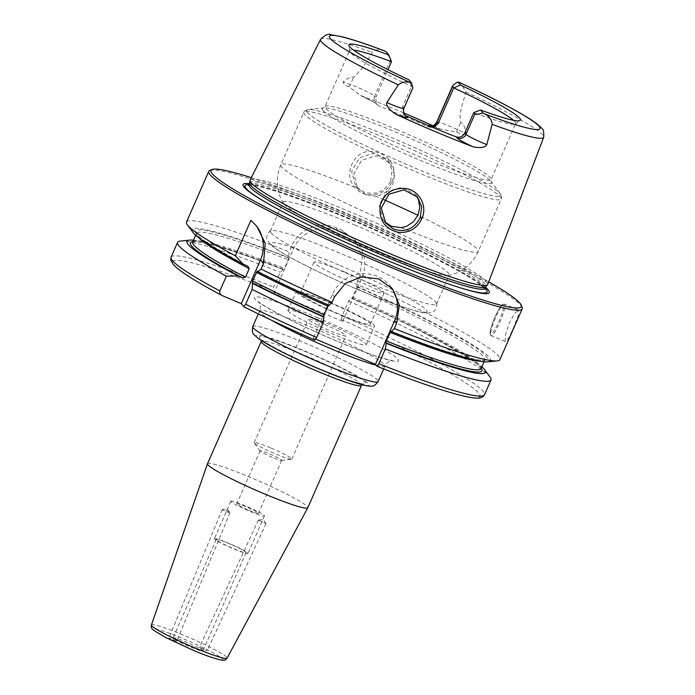 <?xml version="1.0" encoding="UTF-8"?>
<svg xmlns="http://www.w3.org/2000/svg" width="695" height="695" viewBox="0 0 695 695"><rect width="100%" height="100%" fill="white"/><g stroke="black" fill="none" stroke-linecap="round" stroke-linejoin="round"><path stroke-width="0.52" stroke-dasharray="3.48 2.61" d="M230.002 512.615A4.205 0.487 -157.5 0 1 230.028 512.719A4.205 0.487 -157.5 0 1 225.953 511.555A4.205 0.487 -157.5 0 1 222.252 509.487A4.205 0.487 -157.5 0 1 222.365 509.435A4.205 0.487 -157.5 0 1 226.327 510.651A4.205 0.487 -157.5 0 1 229.984 512.597A4.205 0.487 -157.5 0 1 230.002 512.615L227.1 508.783L222.365 509.435M176.539 641.45C173.767 639.782 171.213 638.688 168.868 638.149L176.539 641.45M258.401 520.164L266.003 523.639L258.401 520.164M199.465 647.366C202.228 649.026 204.79 650.129 207.145 650.668L199.465 647.366M207.51 463.721A54.766 4.813 -156.3 0 1 259.591 481.331A54.766 4.813 -156.3 0 1 307.807 507.75M173.194 638.166A16.298 1.433 -156.3 0 1 173.081 637.854A16.298 1.433 -156.3 0 1 188.58 643.101A16.298 1.433 -156.3 0 1 202.931 650.963A16.298 1.433 -156.3 0 1 188.692 646.272A16.298 1.433 -156.3 0 1 173.194 638.166M481.175 368.254A159.164 13.987 -156.3 0 0 351.983 298.537L357.117 286.827L356.657 286.262L357.56 280.693L359.94 275.263L362.39 256.933L355.058 240.157L342.044 230.332A171.144 15.047 23.7 0 0 335.833 227.717C319.387 220.35 298.485 229.576 291.518 246.447L289.137 251.877L288.225 259.834L284.455 268.418L280.198 272.24L273.708 287.035L272.753 290.666L274.282 292.552L342.696 321.377L341.167 319.491L342.122 315.851L348.612 301.057L351.522 297.973L352 298.555C424.028 329.864 484.511 365.275 481.001 368.715M315.808 339.186L313.254 338.109L314.87 340.107M272.292 457.353A11.841 1.042 -156.3 0 1 260.095 451.046A11.841 1.042 -156.3 0 1 260.043 450.855A11.841 1.042 -156.3 0 1 269.469 453.878A11.841 1.042 -156.3 0 1 281.718 460.368A11.841 1.042 -156.3 0 1 281.544 460.464A11.841 1.042 -156.3 0 1 272.292 457.353M249.027 510.339A11.841 1.042 23.7 0 0 258.462 513.362A11.841 1.042 23.7 0 0 248.037 507.654A11.841 1.042 23.7 0 0 236.778 503.84A11.841 1.042 23.7 0 0 249.027 510.339M270.529 447.832A20.537 1.807 23.7 0 0 254.17 442.593A20.537 1.807 23.7 0 0 254.266 442.923A20.537 1.807 23.7 0 0 272.249 452.497A20.537 1.807 23.7 0 0 291.466 459.256A20.537 1.807 23.7 0 0 291.778 459.1A20.537 1.807 23.7 0 0 270.529 447.832M324.661 324.513A20.537 1.807 -156.3 0 1 345.91 335.781A20.537 1.807 -156.3 0 1 326.381 329.178A20.537 1.807 -156.3 0 1 308.302 319.274A20.537 1.807 -156.3 0 1 324.661 324.513M230.94 501.582A18.357 1.616 -156.3 0 1 230.81 501.225A18.357 1.616 -156.3 0 1 248.271 507.124A18.357 1.616 -156.3 0 1 264.43 515.977A18.357 1.616 -156.3 0 1 248.393 510.695A18.357 1.616 -156.3 0 1 230.94 501.582M214.494 539.042A18.357 1.616 -156.3 0 1 214.364 538.686A18.357 1.616 -156.3 0 1 231.826 544.593A18.357 1.616 -156.3 0 1 247.985 553.446A18.357 1.616 -156.3 0 1 231.948 548.164A18.357 1.616 -156.3 0 1 214.494 539.042M216.362 539.824A16.298 1.433 -156.3 0 1 216.249 539.511A16.298 1.433 -156.3 0 1 231.748 544.758A16.298 1.433 -156.3 0 1 246.099 552.621A16.298 1.433 -156.3 0 1 231.861 547.929A16.298 1.433 -156.3 0 1 216.362 539.824M436.729 122.068A16.706 1.468 -156.3 0 1 445.504 124.492A16.706 1.468 -156.3 0 1 457.527 129.678L465.989 133.701C465.268 127.55 463.504 123.806 460.689 122.468C458.309 112.651 463.574 102.347 465.832 91.922L460.481 82.974M391.502 61.681L386.307 51.838M412.873 87.891L411.501 86.362A90.706 7.975 -156.3 0 1 350.219 52.42A90.706 7.975 -156.3 0 1 349.524 51.091A90.706 7.975 -156.3 0 1 349.576 50.674A90.706 7.975 -156.3 0 1 353.503 50.057M404.238 114.414L402.596 106.648L411.501 86.362L409.007 79.856M390.633 181.273L392.145 170.362L387.836 160.51L374.31 153.213L359.332 157.774L351.627 171.569L355.727 186.086L363.398 191.837C375.152 195.642 384.231 192.115 390.633 181.273L392.032 181.63C387.002 194.296 369.071 198.866 358.498 190.916C349.012 182.933 347.161 173.35 352.947 162.187C365.553 138.409 403.743 157.687 392.032 181.63M250.122 180.109A129.748 11.407 -156.3 0 1 373.493 221.861A129.748 11.407 -156.3 0 1 487.734 284.411M384.361 50.865C379.218 49.093 375.118 49.606 372.051 52.42C366.925 62.446 360.766 70.76 353.573 77.354C351.14 76.476 347.639 77.996 343.078 81.932L350.41 84.564A16.706 1.468 -156.3 0 1 362.147 89.386A16.706 1.468 -156.3 0 1 374.588 96.162A6.846 6.724 141 0 0 378.063 105.023A23.552 2.068 23.7 0 0 360.523 95.467L375.491 103.095L378.923 106.083L378.063 105.023M403.543 112.825A124.092 10.912 -156.3 0 0 360.523 95.467L349.072 86.797C345.728 86.084 343.73 84.46 343.078 81.932M432.82 125.665A124.092 10.912 -156.3 0 1 440.083 128.983A23.552 2.068 23.7 0 0 431.334 125.96M465.989 133.701C463.226 134.795 460.116 134.265 456.65 132.111L440.083 128.983M365.674 194.626L357.725 188.553L353.877 173.915L361.539 160.31L376.29 155.697L389.886 163.012L393.005 168.338L394.473 176.209L392.779 184.027L388.166 190.569L381.381 194.826L375.752 196.146L365.674 194.626M355.718 186.095L357.725 188.553A107.821 9.478 23.7 0 0 280.797 164.785A107.821 9.478 23.7 0 0 281.562 166.861A107.821 9.478 23.7 0 0 383.293 220.098L384.752 221.783M416.461 195.921L415.462 194.565L401.927 187.32L386.846 191.533L379.123 205.06L383.293 220.098M355.362 225.223A90.706 7.975 23.7 0 0 283.108 202.089A90.706 7.975 23.7 0 0 283.343 203.261A90.706 7.975 23.7 0 0 283.751 203.835A90.706 7.975 23.7 0 0 364.858 246.682A90.706 7.975 23.7 0 0 448.197 275.628A90.706 7.975 23.7 0 0 449.222 275.012A90.706 7.975 23.7 0 0 355.362 225.223M505.213 341.506L491.113 335.65A17.114 2.867 112.8 0 1 490.905 335.485A17.114 2.867 112.8 0 1 495.717 317.363A17.114 2.867 112.8 0 1 504.405 304.106A17.114 2.867 112.8 0 1 500.4 320.986A17.114 2.867 112.8 0 1 491.113 335.65L490.062 334.017C489.523 332.019 491.13 326.381 494.901 317.102C499.696 306.643 502.059 304.618 502.511 304.48L504.405 304.106L518.705 310.126L514.604 313.549L508.949 323.757L505.334 335.285L505.213 341.506C506.594 342.001 509.305 337.527 513.327 328.083L518.14 315.93L518.705 310.126M256.386 225.823A34.229 33.612 141 0 0 255.977 225.302A34.229 33.612 141 0 0 250.895 220.272M357.56 280.693A171.144 15.047 -156.3 0 1 499.931 359.593M186.521 222.018A171.144 15.047 -156.3 0 1 289.137 251.877M209.916 170.379A171.144 15.047 -156.3 0 1 371.53 226.335A171.144 15.047 -156.3 0 1 522.11 307.416M328.422 305.096L329.195 305.435M342.696 321.377L361.887 277.67A34.229 33.612 141 0 0 357.378 243.015A34.229 33.612 141 0 0 344.494 233.346L338.274 230.731A34.229 33.612 141 0 0 293.464 248.845L274.282 292.552M192.619 242.121C194.574 242.268 188.362 241.643 198.301 241.973C213.217 244.067 241.652 253.319 283.586 269.738L283.56 269.721A159.164 13.987 -156.3 0 0 192.836 241.686M348.612 301.057A171.144 15.047 -156.3 0 1 490.071 377.046M180.344 241.087A171.144 15.047 -156.3 0 1 280.198 272.24M351.522 297.973A162.917 14.317 -156.3 0 1 481.835 366.76M356.657 286.262A162.917 14.317 -156.3 0 1 487.873 361.852M391.276 287.452A34.229 33.612 141 0 0 390.13 285.949A34.229 33.612 141 0 0 332.445 294.402L313.254 338.109M390.347 60.257L374.588 96.162L375.743 97.587L376.473 104.311M427.998 125.395A23.552 2.068 23.7 0 0 427.885 126.012L428.745 127.072A90.706 7.975 23.7 0 0 378.923 106.083M375.743 97.587L387.992 69.682M428.745 127.072L433.211 127.593M513.483 120.287A90.706 7.975 -156.3 0 1 515.69 123.588A90.706 7.975 -156.3 0 1 515.412 123.918A90.706 7.975 -156.3 0 1 473.764 112.581M330.768 303.168A38.294 3.362 23.7 0 0 300.266 293.403A38.294 3.362 23.7 0 0 333.974 311.881A38.294 3.362 23.7 0 0 370.392 324.191A38.294 3.362 23.7 0 0 330.768 303.168M344.477 271.954A38.294 3.362 -156.3 0 1 384.1 292.969A38.294 3.362 -156.3 0 1 347.682 280.658A38.294 3.362 -156.3 0 1 313.966 262.18A38.294 3.362 -156.3 0 1 344.477 271.954M288.234 311.152A42.786 3.762 23.7 0 0 328.9 332.41A42.786 3.762 23.7 0 0 366.282 344.72A42.786 3.762 23.7 0 0 328.622 324.087A42.786 3.762 23.7 0 0 287.93 310.326A42.786 3.762 23.7 0 0 288.234 311.152M296.452 292.421A42.786 3.762 23.7 0 0 337.127 313.68A42.786 3.762 23.7 0 0 374.509 325.99A42.786 3.762 23.7 0 0 336.84 305.348A42.786 3.762 23.7 0 0 296.157 291.596A42.786 3.762 23.7 0 0 296.452 292.421M271.007 232.868A90.706 7.975 23.7 0 0 357.23 277.93A90.706 7.975 23.7 0 0 436.477 304.045A90.706 7.975 23.7 0 0 436.503 303.48A90.706 7.975 23.7 0 0 342.618 254.257A90.706 7.975 23.7 0 0 270.763 230.723A90.706 7.975 23.7 0 0 270.364 231.122A90.706 7.975 23.7 0 0 271.007 232.868M249.314 183.645A134.43 11.815 -156.3 0 1 370.913 227.734A134.43 11.815 -156.3 0 1 485.675 287.4M251.338 177.668A169.432 14.89 -156.3 0 1 488.698 281.866M193.019 232.425A162.917 14.317 -156.3 0 1 288.243 257.445M193.497 240.192A162.917 14.317 -156.3 0 1 283.1 269.147M249.627 183.02A129.061 11.346 -156.3 0 1 249.705 182.759A129.061 11.346 -156.3 0 1 372.442 224.25A129.061 11.346 -156.3 0 1 486.066 286.514A129.061 11.346 -156.3 0 1 485.918 286.748M361.496 385.438A54.766 4.813 23.7 0 0 313.28 359.02A54.766 4.813 23.7 0 0 261.198 341.419L261.12 338.986L262.606 340.298C267.896 344.694 292.213 357.308 319.604 368.819C341.236 377.793 355.527 382.789 362.46 383.814L363.337 383.857L361.496 385.438M319.648 368.854A58.189 5.117 -156.3 0 1 263.466 336.745A58.189 5.117 -156.3 0 1 355.041 375.317A58.189 5.117 -156.3 0 1 319.648 368.854M320.056 369.358A61.612 5.412 23.7 0 0 357.525 376.204A61.612 5.412 23.7 0 0 260.573 335.364A61.612 5.412 23.7 0 0 320.056 369.358M192.515 649.981A37.912 3.336 23.7 0 0 215.58 654.186A37.912 3.336 23.7 0 0 155.923 629.062A37.912 3.336 23.7 0 0 192.515 649.981M151.423 624.944A41.318 3.631 -156.3 0 1 190.725 638.21A41.318 3.631 -156.3 0 1 227.091 658.165M252.771 326.546A68.457 6.02 -156.3 0 1 317.876 348.551A68.457 6.02 -156.3 0 1 378.141 381.581M376.221 365.257A68.457 6.02 23.7 0 0 384.995 365.97A68.457 6.02 23.7 0 0 314.157 328.396A68.457 6.02 23.7 0 0 259.626 310.934A68.457 6.02 23.7 0 0 260.112 312.255A68.457 6.02 23.7 0 0 271.858 320.412M317.05 317.519A78.726 6.924 -156.3 0 1 393.049 360.966A78.726 6.924 -156.3 0 1 269.165 308.78A78.726 6.924 -156.3 0 1 317.05 317.519M222.539 295.757A167.721 14.743 -156.3 0 1 272.753 290.666M341.167 319.491A167.721 14.743 -156.3 0 1 479.003 393.526A167.721 14.743 -156.3 0 1 377.072 366.308M456.65 132.111A6.846 2.207 115.4 0 1 457.527 129.678L460.689 122.468M402.596 106.648L403.752 108.073L412.656 87.787M403.665 113.789L404.646 115.005A6.846 6.724 141 0 1 403.752 108.073A16.706 1.468 -156.3 0 1 403.865 108.394M320.534 39.363A121.842 10.712 -156.3 0 1 372.051 52.42M465.832 91.922A121.842 10.712 -156.3 0 1 543.672 137.315M401.319 227.691A107.821 9.478 23.7 0 0 478.247 251.46A107.821 9.478 23.7 0 0 417.912 215.285M384.04 199.752A107.821 9.478 23.7 0 0 375.752 196.146M389.695 139.86A107.821 9.478 23.7 0 0 303.811 112.355A107.821 9.478 23.7 0 0 304.575 114.432A107.821 9.478 23.7 0 0 407.07 167.999A107.821 9.478 23.7 0 0 501.26 199.031A107.821 9.478 23.7 0 0 389.695 139.86M494.909 317.12A16.089 2.693 112.8 0 1 503.362 307.954A16.089 2.693 112.8 0 1 492.208 333.374A16.089 2.693 112.8 0 1 494.909 317.12M328.735 304.87A159.164 13.987 -156.3 0 1 257.306 271.076M361.887 277.67L359.94 275.263M293.464 248.845L291.518 246.447M338.274 230.731L335.833 227.717M344.494 233.346L342.044 230.332M342.122 315.851A171.144 15.047 -156.3 0 1 484.502 394.751M171.083 257.176A171.144 15.047 -156.3 0 1 273.708 287.035M352.878 297.234A157.452 13.839 -156.3 0 1 481.044 368.567M356.648 288.651A157.452 13.839 -156.3 0 1 484.806 359.984A157.452 13.839 -156.3 0 1 479.854 361.209M357.117 286.827A159.164 13.987 -156.3 0 1 486.135 356.3A159.164 13.987 -156.3 0 1 390.929 331.072M332.445 294.402L334.477 296.913M349.072 86.797A6.846 4.222 -70.3 0 0 350.41 84.564L353.573 77.354M430.692 126.533A6.846 6.724 -39 0 1 427.885 126.012M397.271 129.757A90.706 7.975 23.7 0 0 325.017 106.622A90.706 7.975 23.7 0 0 325.66 108.368A90.706 7.975 23.7 0 0 411.883 153.43A90.706 7.975 23.7 0 0 491.13 179.536A90.706 7.975 23.7 0 0 397.271 129.757M322.923 110.409A92.418 8.123 23.7 0 0 417.243 159.085A92.418 8.123 23.7 0 0 491.018 181.352A92.418 8.123 23.7 0 0 395.881 132.206A92.418 8.123 23.7 0 0 323.757 107.933A92.418 8.123 23.7 0 0 322.923 110.409M338.882 265.056A85.224 7.489 23.7 0 0 287.044 255.586A85.224 7.489 23.7 0 0 421.17 312.081A85.224 7.489 23.7 0 0 338.882 265.056M307.32 112.382A106.109 9.33 23.7 0 0 415.61 168.268A106.109 9.33 23.7 0 0 500.313 193.835A106.109 9.33 23.7 0 0 391.085 137.401A106.109 9.33 23.7 0 0 308.276 109.541A106.109 9.33 23.7 0 0 307.32 112.382M458.144 287.131A132.18 11.615 -156.3 0 1 457.31 286.87A132.18 11.615 -156.3 0 1 381.781 258.253A132.18 11.615 -156.3 0 1 268.904 204.165A132.18 11.615 -156.3 0 1 268.148 203.731M248.853 184.662A132.18 11.615 -156.3 0 1 370.704 228.203A132.18 11.615 -156.3 0 1 485.232 288.425M247.794 266.168A159.164 13.987 -156.3 0 1 288.703 258.01M198.926 237.89A157.452 13.839 -156.3 0 1 196.468 233.407A157.452 13.839 -156.3 0 1 288.225 259.834M192.697 241.999A157.452 13.839 -156.3 0 1 284.455 268.418M248.949 184.488A129.061 11.346 -156.3 0 1 371.686 225.979A129.061 11.346 -156.3 0 1 485.301 288.243M222.252 509.487L168.868 638.149M230.028 512.719L176.573 641.537M265.994 523.604L263.24 519.573L258.392 520.086M258.366 520.095L199.439 647.28M266.003 523.639L207.145 650.668M383.692 368.941L384.995 365.97C389.278 359.115 391.841 361.061 392.466 360.453L390.616 360.192C385.195 359.176 375.63 356.127 361.93 351.044C342.748 343.808 322.767 335.294 301.986 325.512C283.073 316.503 269.721 309.405 261.937 304.202L258.627 301.708C258.583 302.56 261.772 303.089 259.626 310.934L258.323 313.914M260.043 450.855L236.778 503.84M281.718 460.368L258.462 513.362M281.544 460.464L291.466 459.256M260.095 451.046L254.266 442.923M291.778 459.1L345.91 335.781M254.17 442.593L308.302 319.274M230.81 501.225L214.364 538.686M264.43 515.977L247.985 553.446M216.249 539.511L173.081 637.854M246.099 552.621L202.931 650.963M349.524 51.091L348.864 45.236M387.845 160.493L389.886 163.012M383.553 220.428L385.812 223.217M415.462 194.565L417.504 197.085M448.197 275.628C461.888 272.614 471.905 264.552 478.247 251.46L501.26 199.031C501.955 197.945 501.642 196.207 500.313 193.835L491.018 181.352L491.13 179.536L515.69 123.588M283.343 203.261C276.297 191.142 275.446 178.311 280.797 164.785L303.811 112.355C304.01 111.096 305.496 110.149 308.276 109.541L323.757 107.933L325.017 106.622L349.576 50.674M255.977 225.302L256.759 226.266M328.718 304.853C302.577 293.238 278.764 281.97 257.272 271.041M357.378 243.015L355.058 240.157M390.911 331.055C443.54 352.617 484.693 363.146 484.893 359.854L484.015 361.791M390.13 285.949L392.484 288.859M430.726 125.96L441.064 129.4M515.412 123.918L520.173 120.435M370.392 324.191L384.1 292.969M300.266 293.403L313.966 262.18M366.282 344.72L374.509 325.99M287.93 310.326L296.157 291.596M436.503 303.48C437.946 304.097 435.001 312.568 431.804 312.411L427.868 313.115C423.689 313.028 417.704 311.742 409.894 309.24C393.031 303.941 371.903 295.749 346.492 284.672C324.86 275.159 306.486 266.289 291.37 258.071C281.571 252.754 274.725 248.376 270.841 244.935L267.219 239.801C265.238 238.003 269.243 230.158 270.763 230.723M436.477 304.045L449.222 275.012M270.364 231.122L283.108 202.089M267.375 203.287L268.904 204.165C294.359 218.882 339.169 240.357 381.755 258.253C411.822 270.876 437.007 280.424 457.31 286.87L458.987 287.4M195.677 235.223L196.503 233.259C196.372 236.63 213.547 247.637 248.019 266.281M248.306 185.218L250.965 185.131C255.273 185.443 262.667 187.207 273.144 190.413C307.72 200.89 374.249 228.446 422.951 252.485C449.022 265.334 467.466 275.533 478.273 283.091L485.206 289.207"/><path stroke-width="1.04" d="M361.496 385.438L307.807 507.75A54.766 4.813 -156.3 0 1 307.789 507.776A54.766 4.813 -156.3 0 1 259.782 491.912A54.766 4.813 -156.3 0 1 207.901 464.773A54.766 4.813 -156.3 0 1 207.501 463.756A54.766 4.813 -156.3 0 1 207.51 463.721L261.198 341.419A54.766 4.813 23.7 0 0 261.589 342.47A54.766 4.813 23.7 0 0 317.867 371.478A54.766 4.813 23.7 0 0 361.496 385.438L361.939 384.726M257.306 271.076L252.572 280.876L252.146 289.433L245.656 304.228L243.754 306.695L241.295 303.663L222.079 295.54C200.455 284.046 185.53 274.977 177.321 268.339L173.429 264.717L170.831 260.356L171.083 257.176A171.144 15.047 -156.3 0 0 219.872 290.944L226.37 276.15L238.055 275.941L242.651 277.878L245.457 277.209L249.227 268.626L247.794 266.168L243.198 264.23L235.31 255.777L250.895 220.272L256.915 226.457L265.229 243.267L263.474 263.64L261.094 269.069L257.906 271.815L257.272 271.05M481.835 366.76A162.917 14.317 -156.3 0 1 484.493 369.558L490.071 377.046A171.144 15.047 -156.3 0 1 490.991 379.965A171.144 15.047 -156.3 0 1 385.351 348.907L378.853 363.693L377.072 366.308L375.456 364.31L315.808 339.186M457.892 81.993C454.773 83.756 453.001 85.077 452.584 85.945L453.766 87.909L460.359 85.042L457.892 81.993A16.706 1.468 23.7 0 1 459.456 82.505A115.005 10.112 -156.3 0 1 539.181 126.464A115.005 10.112 -156.3 0 1 485.014 114.032C489.68 116.89 492.051 120.331 492.121 124.344L486.795 144.621A16.706 1.468 -156.3 0 1 466.006 134.3L474.92 114.006C475.589 114.658 478.299 114.336 483.068 113.059L480.601 110.01L473.764 112.581L474.92 114.006M513.483 120.287A90.706 7.975 -156.3 0 0 453.766 87.909L437.998 123.814L436.842 122.389L452.61 86.484M460.481 82.974L459.456 82.505M409.92 82.401A16.706 1.468 23.7 0 0 411.483 82.905L412.873 87.891L403.865 108.394A16.706 1.468 -156.3 0 1 386.82 102.513L398.331 84.842C401.588 82.201 405.454 81.385 409.92 82.401A115.005 10.112 -156.3 0 1 330.195 38.434A115.005 10.112 -156.3 0 1 384.361 50.865A16.706 1.468 23.7 0 1 386.307 51.838L388.774 54.888L391.502 61.681A90.706 7.975 -156.3 0 0 353.503 50.057M388.774 54.888A93.669 8.236 23.7 0 0 348.864 45.236A93.669 8.236 23.7 0 0 409.007 79.856L411.483 82.905M483.068 113.059A16.706 1.468 23.7 0 0 485.014 114.032M464.851 132.875C462.757 136.585 459.873 137.914 456.189 136.863L457.049 137.923A6.846 6.724 -39 0 0 466.006 134.3L464.851 132.875L473.764 112.581M492.121 124.344A121.842 10.712 -156.3 0 0 543.672 137.315L487.734 284.411A129.748 11.407 -156.3 0 1 487.569 284.689A129.748 11.407 -156.3 0 1 372.954 246.508A129.748 11.407 -156.3 0 1 251.017 182.655A129.748 11.407 -156.3 0 1 250.026 180.413A129.748 11.407 -156.3 0 1 250.122 180.109L320.534 39.363A121.842 10.712 -156.3 0 0 321.377 41.752A121.842 10.712 -156.3 0 0 398.331 84.842M403.543 112.825A124.092 10.912 -156.3 0 1 432.82 125.665M457.049 137.923A23.552 2.068 23.7 0 0 473.391 146.932C480.983 148.226 485.457 147.453 486.795 144.621M473.391 146.932A123.232 10.833 -156.3 0 1 396.124 114.388A23.552 2.068 23.7 0 0 407.227 116.942L404.238 114.414M386.82 102.513C385.994 105.805 389.096 109.758 396.124 114.388M421.926 218.517C427.755 205.981 419.233 190.326 405.758 188.571C392.91 187.528 384.439 193.028 380.339 205.068C378.506 219.455 384.405 228.533 398.027 232.304C409.042 233.251 417.009 228.655 421.926 218.517L420.197 217.743C414.09 228.95 405.22 232.729 393.605 229.089L385.812 223.217L381.294 208.179L388.861 194.218L403.986 189.839L417.495 197.085L421.7 206.815L420.197 217.743M384.752 221.783L391.328 226.275L401.319 227.691L406.818 226.214L413.447 221.748L417.982 215.129L419.745 207.397L418.451 199.726L416.461 195.921M241.295 303.663L260.486 259.956A34.229 33.612 141 0 0 256.386 225.823M252.146 289.433A171.144 15.047 -156.3 0 0 323.149 322.706L316.659 337.501L314.913 340.142C289.285 328.778 265.586 317.65 243.815 306.747L243.754 306.695M222.539 295.757C220.315 294.81 219.429 293.203 219.872 290.944M257.906 271.815A162.917 14.317 -156.3 0 0 329.195 305.435L332.097 302.342A171.144 15.047 -156.3 0 1 261.094 269.069M332.097 302.342L334.477 296.913L345.38 283.352L361.383 276.914L378.732 278.912L392.484 288.859L399.364 305.079L396.671 323.114L394.291 328.535L391.389 331.637L390.911 331.055M488.698 281.866A169.432 14.89 -156.3 0 1 521.224 305.183L522.11 307.416A171.144 15.047 -156.3 0 1 522.188 308.901L499.931 359.593A171.144 15.047 -156.3 0 1 497.168 360.896A171.144 15.047 -156.3 0 1 394.291 328.535M235.31 255.777A171.144 15.047 -156.3 0 1 187.737 225.31A171.144 15.047 -156.3 0 1 187.433 224.928A171.144 15.047 -156.3 0 1 186.521 222.018L208.769 171.326A171.144 15.047 -156.3 0 1 209.916 170.379L212.157 169.511A169.432 14.89 -156.3 0 1 251.338 177.668M522.188 308.901A171.144 15.047 -156.3 0 1 372.668 259.635A171.144 15.047 -156.3 0 1 209.986 174.619A171.144 15.047 -156.3 0 1 208.769 171.326M323.149 322.706L324.07 314.757L328.735 304.87M324.052 317.146A162.917 14.317 -156.3 0 1 252.771 283.525M490.991 379.965L484.502 394.751C484.962 394.169 483.703 397.219 479.732 397.957C479.15 398.053 476.883 398.782 466.293 396.68C447.206 392.475 417.478 382.363 377.116 366.343L377.072 366.308M226.37 276.15A171.144 15.047 -156.3 0 1 177.581 242.381A171.144 15.047 -156.3 0 1 180.344 241.087L189.639 240.122A162.917 14.317 -156.3 0 1 193.497 240.192M484.493 369.558A162.917 14.317 -156.3 0 1 386.246 343.339L385.351 348.907M390.929 331.072L386.272 340.958L385.794 342.774L386.246 343.339M497.168 360.896L487.873 361.852A162.917 14.317 -156.3 0 1 391.389 331.637M375.456 364.31L394.638 320.604A34.229 33.612 141 0 0 391.276 287.452M387.992 69.682L391.502 61.681M433.211 127.593L437.998 123.814M406.367 115.883A90.706 7.975 23.7 0 0 456.189 136.863M384.361 50.865L383.64 50.561C365.718 43.802 351.592 39.137 341.271 36.574L330.889 34.75C328.596 33.395 325.147 34.932 320.534 39.363M480.601 110.01A93.669 8.236 23.7 0 0 520.173 120.435A93.669 8.236 23.7 0 0 460.359 85.042M485.675 287.4A134.43 11.815 -156.3 0 1 458.987 287.4A134.43 11.815 -156.3 0 1 267.375 203.287A134.43 11.815 -156.3 0 1 244.023 187.103A134.43 11.815 -156.3 0 1 249.314 183.645M521.224 305.183A169.432 14.89 -156.3 0 1 380.13 260.807A169.432 14.89 -156.3 0 1 212.227 173.707A169.432 14.89 -156.3 0 1 212.157 169.511M243.198 264.23A162.917 14.317 -156.3 0 1 193.019 232.425L187.433 224.928M238.055 275.941A162.917 14.317 -156.3 0 1 189.639 240.122M487.569 284.689L485.918 286.748A129.061 11.346 -156.3 0 1 371.912 248.758A129.061 11.346 -156.3 0 1 250.617 185.244A129.061 11.346 -156.3 0 1 249.627 183.02L250.026 180.413M151.423 624.944C151.189 627.177 151.449 628.462 152.188 628.827L153.769 630.382L165.271 637.298L192.558 650.007C204.417 655.107 214.086 658.478 221.592 660.128L224.111 660.18C224.485 660.537 225.475 659.868 227.091 658.165A41.318 3.631 -156.3 0 1 194.192 647.601A41.318 3.631 -156.3 0 1 151.727 625.717A41.318 3.631 -156.3 0 1 151.423 624.944L207.501 463.756M323.609 364.119A68.457 6.02 -156.3 0 1 253.258 327.866A68.457 6.02 -156.3 0 1 252.771 326.546C251.946 330.803 252.424 333.574 254.214 334.86L259.096 339.056C263.466 342.07 269.938 345.78 278.504 350.176C290.996 356.552 304.87 362.972 320.134 369.427C336.649 376.36 349.933 381.277 359.967 384.187C369.106 386.698 371.26 386.203 372.094 386.038C373.423 386.524 375.439 385.039 378.141 381.581A68.457 6.02 -156.3 0 1 323.609 364.119M271.858 320.412A68.457 6.02 23.7 0 0 376.221 365.257M314.87 340.107A167.721 14.743 -156.3 0 1 243.884 306.764M430.692 126.533A6.846 6.724 -39 0 0 436.842 122.389A16.706 1.468 -156.3 0 1 436.729 122.068L452.584 85.945M417.912 215.285A107.821 9.478 23.7 0 0 384.04 199.752M260.486 259.956L263.474 263.64M327.84 306.174A157.452 13.839 -156.3 0 1 256.342 272.292M324.07 314.757A157.452 13.839 -156.3 0 1 252.572 280.876M323.592 316.581A159.164 13.987 -156.3 0 1 252.163 282.778M316.659 337.501A171.144 15.047 -156.3 0 1 245.656 304.228M484.502 394.751A171.144 15.047 -156.3 0 1 378.853 363.693M481.175 368.254A159.164 13.987 -156.3 0 1 385.794 342.774M484.015 361.791L481.044 368.567A157.452 13.839 -156.3 0 1 386.272 340.958M479.854 361.209A157.452 13.839 -156.3 0 1 390.034 332.375M394.638 320.604L396.671 323.114M403.865 108.394C403.256 112.677 403.526 114.884 404.646 115.005A6.846 6.724 141 0 0 407.227 116.942M431.334 125.96A23.552 2.068 23.7 0 0 427.998 125.395M268.148 203.731A132.18 11.615 -156.3 0 1 245.943 188.249A132.18 11.615 -156.3 0 1 248.853 184.662M485.232 288.425A132.18 11.615 -156.3 0 1 458.144 287.131M249.227 268.626A157.452 13.839 -156.3 0 1 198.926 237.89M245.457 277.209A157.452 13.839 -156.3 0 1 192.697 241.999L195.677 235.223M242.651 277.878A159.164 13.987 -156.3 0 1 192.836 241.686M486.005 286.635L485.301 288.243A129.061 11.346 -156.3 0 1 382.493 255.326A129.061 11.346 -156.3 0 1 249.861 186.972A129.061 11.346 -156.3 0 1 248.949 184.488L248.306 185.218M261.424 340.611L261.198 341.419M227.091 658.165L307.789 507.776M258.323 313.914L252.771 326.546M383.692 368.941L378.141 381.581M177.581 242.381L171.083 257.176M436.729 122.068C432.933 127.602 431.343 125.369 430.726 125.96M543.672 137.315C544.063 131.92 543.36 128.862 541.553 128.149C539.381 125.395 533.968 121.39 525.307 116.135C509.652 106.735 487.864 95.597 459.96 82.705M249.653 182.881L248.949 184.488M485.206 289.207L485.301 288.243"/></g></svg>

